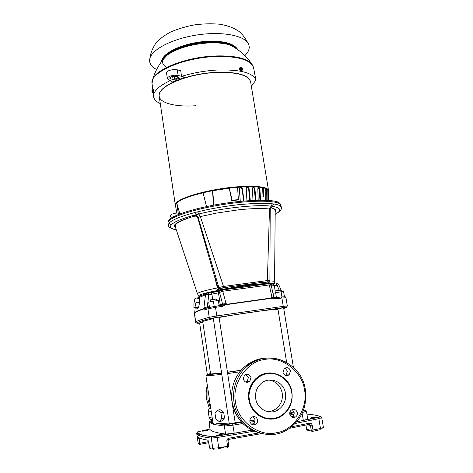 <?xml version="1.0" encoding="UTF-8"?>
<svg xmlns="http://www.w3.org/2000/svg" width="473" height="473" viewBox="0 0 473 473"><rect width="100%" height="100%" fill="white"/><g stroke="black" fill="none" stroke-linecap="round" stroke-linejoin="round"><path stroke-width="0.71" d="M208.912 395.919L209.858 402.275M235.519 402.003C237.21 420.751 259.222 437.241 276.303 432.754C293.786 430.637 308.597 407.726 304.506 389.965C302.596 371.802 281.547 355.643 264.614 359.521C247.344 361.059 231.569 383.638 235.519 402.003M249.413 399.638L249.366 399.324C247.645 392.549 252.008 376.62 267.251 373.587C282.629 371.784 291.202 385.4 291.61 392.271L291.658 392.578C293.372 399.206 289.393 415.093 274.109 418.439C258.577 420.527 249.732 406.626 249.413 399.638M251.003 377.608L249.791 381.297C246.735 383.165 244.565 382.367 243.27 378.897L244.399 375.302C247.462 373.321 249.667 374.096 251.003 377.608M245.718 374.415L248.372 377.643L247.172 381.285L245.824 382.125M257.649 419.994C257.85 421.739 257.277 423.128 255.934 424.175C252.972 425.552 250.956 424.63 249.874 421.408L250.128 419.119L251.476 417.31C254.468 415.82 256.526 416.713 257.649 419.994M253.014 416.607L254.917 419.498C255.113 421.218 254.545 422.596 253.221 423.631L251.689 424.269M297.322 412.769C297.535 414.602 296.92 416.021 295.477 417.026C292.663 418.162 290.759 417.204 289.76 414.147C289.553 412.361 290.138 410.966 291.516 409.955C294.36 408.725 296.293 409.665 297.322 412.769M292.32 409.553L294.141 412.373C294.348 414.182 293.739 415.584 292.308 416.577L291.516 416.944M290.493 371.009L289.098 374.858C286.183 376.402 284.137 375.538 282.966 372.269L284.279 368.491C287.212 366.859 289.281 367.698 290.493 371.009M284.983 368.012L287.413 371.128L286.035 374.929L285.32 375.385M267.02 418.865C257.081 416.612 251.003 410.221 248.78 399.691C247.751 391.402 250.075 384.413 255.757 378.719C260.185 374.681 265.312 372.754 271.13 372.943M267.227 411.563C270.343 411.616 273.205 410.747 275.806 408.956C280.879 405.03 283.02 399.768 282.233 393.175C280.566 385.684 276.143 381.315 268.971 380.067M285.456 393.347C286.26 400.028 284.096 405.355 278.969 409.334C270.467 415.808 257.081 409.648 255.716 398.538C254.988 392.631 256.691 387.694 260.836 383.733C269.155 375.71 283.995 381.575 285.456 393.347M175.572 227.584C174.159 226.762 173.981 225.716 175.045 224.439C177.736 221.796 184.009 219.105 193.853 216.38C187.539 217.899 175.595 223.15 175.838 224.468L175.282 226.727L197.436 293.686M217.184 291.344L214.506 291.9M204.017 294.425L199.908 295.891L199.239 296.76M256.384 285.272L235.069 288.158M270.804 284.303L273.424 283.977L274.299 285.645L277.072 285.302L279.171 290.18M309.33 424.346L310.448 425.369L312.174 425.186L312.996 430.152L312.618 431.352L311.802 431.145L311.34 430.335L320.487 428.55L323.402 427.503L322.846 428.603M209.551 447.712L210.911 448.836M280.235 205.962C281.027 204.803 280.572 203.686 278.863 202.615C275.245 199.239 245.298 199.198 214.145 205.069C183.985 210.828 171.545 216.953 169.21 219.785L168.175 221.63M217.509 410.192L220.051 409.636L223.676 412.255L224.539 417.966L221.766 421.017L219.224 421.597L215.83 418.889L214.979 413.213L217.509 410.192L220.926 412.864L221.79 418.593L219.224 421.597M251.896 430.176L234.206 433.244L232.645 423.82L225.319 424.559L217.775 423.619L214.115 424.482L212.956 422.927L205.932 375.952L221.725 374.403M217.775 423.619L229.121 423.087M235.158 422.513L241.265 421.81M249.821 420.674L254.965 419.918M294.017 411.835L289.718 413.077M202.84 322.302L199.612 322.911L207.298 374.38M235.187 422.696C233.656 423.282 231.687 423.619 229.287 423.702L213.24 318.016L219.046 317.141L235.187 422.696M293.408 367.385L283.623 307.793L277.87 308.703L286.644 362.436M241.153 370.199L227.466 372.192M221.512 372.996L210.591 374.007L202.704 321.404L213.252 318.619M278.012 309.561C278.573 308.284 242.353 313.108 219.1 317.489M202.237 431.157L202.184 431.116C203.591 430.566 205.341 430.264 207.44 430.205L207.499 430.247C206.086 430.797 204.33 431.098 202.237 431.157M216.522 435.592L216.451 435.538C217.941 434.924 219.844 434.592 222.15 434.551L222.227 434.604C220.725 435.225 218.822 435.556 216.522 435.592M224.072 446.896L224.137 447.298C222.635 447.978 220.731 448.309 218.42 448.303L218.29 447.86M310.14 418.292L309.981 418.221C311.24 417.694 313.055 417.393 315.42 417.316L315.592 417.381C314.32 417.913 312.499 418.215 310.14 418.292M274.47 283.847L274.446 281.813C274.624 281.246 273.075 280.968 269.811 280.986M269.137 281.707L269.137 283.221L254.823 284.379C249.206 284.545 243.258 285.349 236.979 286.792L217.438 290.215L216.805 288.039C206.89 290.067 200.735 291.705 198.335 292.964L197.625 293.845L198.293 296.021M208.498 441.664L199.772 443.29L199.718 444.378L198.388 443.396L199.772 443.29L199.08 438.56L199.866 438.412M280.992 291.77L280.714 290.103L275.109 290.936L275.262 292.71M216.545 300.787L216.279 299.031L210.485 299.882L210.686 301.691M278.863 202.615L280.962 205.4L281.305 207.44C281.033 205.861 278.514 204.697 273.761 203.964L272.353 203.792C266.807 202.852 255.686 203.142 238.989 204.661C222.31 206.441 206.524 209.628 197.608 211.863L195.201 212.454C180.686 216.315 171.983 219.892 169.092 223.185L168.364 225.13C168.11 227.809 174.312 229.671 176.323 229.86M168.932 223.392L171.397 224.71M219.342 288.778L219.673 288.625L218.366 287.773L217.438 290.215L219.342 288.778L218.201 287.98L215.044 278.295L197.744 217.811C197.336 216.587 196.319 216.037 194.699 216.167L193.853 216.38L195.077 215.369L198.79 213.997C223.256 207.878 256.94 204.324 271.171 206.127L272.383 206.334L271.153 207.925C275.357 208.759 276.699 210.183 275.191 212.188M197.608 211.863L200.351 216.599L216.167 213.14L238.528 209.817C251.695 208.422 262.539 208.173 269.492 209.013L272.353 203.792M269.912 280.554L270.195 209.267L269.492 209.013L267.387 280.56L223.487 286.461L200.351 216.599L198.14 217.403L218.845 287.525L223.487 286.461L223.546 287.661L255 283.392L254.823 284.379M219.295 305.653L218.366 300.568L213.418 301.159L208.705 302.081L209.498 307.326L210.148 307.202M214.582 306.374L214.216 306.421L213.418 301.159M214.216 306.421L213.695 306.522M219.147 305.676L218.366 300.568M284.45 296.76L283.611 291.67L281.098 291.752L272.962 293.313M282.275 296.873L281.943 296.884L281.098 291.752M276.445 297.6L275.629 292.61M281.943 296.884L281.494 296.955M311.843 431.205L307.994 430.489L306.67 429.484L305.936 425.038M306.652 429.395L311.34 430.335M275.12 297.748L281.305 296.979L281.902 298.008L275.777 298.8C273.938 298.262 272.495 298.102 271.443 298.309L227.046 304.559C226.431 304.346 224.935 304.931 222.552 306.315L222.026 305.245M193.912 307.817L193.906 303.435L194.935 298.558L195.976 298.008L195.988 302.401L194.953 307.332L193.912 307.817L197.401 308.26L198.459 307.775L194.953 307.332M275.085 297.777L271.526 297.523L273.713 296.837L271.236 285.249L269.308 284.929L222.789 291.256L226.053 303.636L226.602 303.837L222.286 305.18L208.859 307.48L208.291 307.746L207.937 308.828L205.3 309.608L205.625 308.567L206.24 308.26M312.298 431.364L311.264 430.324L310.448 425.369L307.06 424.807M229.098 439.334L261.74 433.581M289.588 428.307L309.218 424.364L309.584 423.158L291.67 426.752M228.743 445.933L227.726 447.44L227.631 446.299L228.778 445.962L228.004 440.842L228.571 439.523L229.08 439.34L228.997 438.181C227.513 438.583 226.798 439.583 226.857 441.173L227.968 440.818M208.806 442.663L208.818 442.752C208.522 441.191 208.12 440.31 207.606 440.103C202.018 439.21 198.654 438.022 197.513 436.532L197.702 438.672L199.08 438.56M208.374 441.084L207.606 440.103M205.3 309.608C204.354 308.934 203.774 308.757 203.556 309.064C198.565 310.678 195.615 311.955 194.716 312.901L194.651 313.77M275.777 298.8L275.055 297.754M271.526 297.523L271.313 298.014L227.064 304.24L226.602 303.837M271.443 298.309L271.313 298.014M227.046 304.559L227.064 304.24M221.949 305.256L222.564 303.997L226.053 303.636M220.14 305.528L220.282 304.718L222.564 303.997L219.555 292.444L222.789 291.256L222.446 289.973L268.528 283.735L222.416 289.943M206.133 308.284L203.697 308.242L203.887 307.905L207.304 306.936L207.529 307.976M205.861 308.301L215.31 306.262L215.511 307.379L207.937 308.828L209.22 317.324C200.079 319.748 195.568 321.421 195.686 322.338L195.692 322.344M203.697 308.242L203.526 308.757C198.554 310.371 195.621 311.654 194.716 312.594L194.687 312.221M203.556 309.064L203.526 308.757M194.716 312.901L194.716 312.594M195.976 298.008L199.476 298.463L199.565 302.862L195.988 302.401M199.565 302.862L198.459 307.775M271.904 297.204L269.308 284.929L268.528 283.735C269.374 283.41 270.278 283.918 271.236 285.249L271.236 285.266M203.887 307.905L205.489 294.762L197.702 298.232M209.391 306.628L207.304 306.936L208.794 294.62L205.489 294.762L205.986 293.632L207.068 293.065L211.484 292.385L208.357 292.811M195.183 307.976L194.521 314.486L195.686 322.338L196.969 323.29C196.892 322.403 201.409 320.771 210.515 318.388L282.889 307.675L286.301 307.426L283.741 308.52M278.768 284.758L277.072 285.302L276.185 283.634C276.634 283.209 277.491 283.581 278.768 284.758L281.772 291.729M274.452 281.991L274.577 281.807C274.766 281.216 273.181 280.932 269.823 280.962M216.805 288.039L217.468 287.897C203.727 290.718 197.075 292.71 197.501 293.881L197.679 294.017M214.984 277.722L215.386 278.455L215.044 278.295M274.577 281.606L275.197 211.076C274.878 209.368 273.53 208.321 271.153 207.925L270.556 207.878M268.765 281.825L269.137 283.221L268.203 282.18L268.664 281.873M268.705 281.855L268.203 282.18M267.068 281.79L267.387 280.56L269.912 280.578L269.492 281.405L268.173 282.079L259.127 282.777L268.776 281.825M215.055 278.597L217.468 287.897M232.225 285.278L232.196 286.407L219.673 288.625L220.158 288.382L218.845 287.525L218.366 287.773M195.077 215.369C196.561 215.327 197.584 216.007 198.14 217.403L197.744 217.811M275.174 214.346C282.038 210.52 281.11 207.848 272.383 206.334L273.761 203.964M270.195 209.214L270.385 208.12L272.217 206.955M254.988 282.47L255 283.392L259.127 282.777L259.393 281.624M236.932 284.9L236.979 286.792M176.311 229.825C171.125 228.808 169.44 227.152 171.267 224.858C174.129 221.713 182.554 218.29 196.555 214.588L195.201 212.454M312.174 425.186C311.766 423.702 310.903 423.022 309.584 423.158M303.152 410.966C306.847 410.239 305.026 409.961 306.457 411.244L307.746 419.025L304.346 420.231L296.766 421.762M234.206 433.244L216.983 436.118L217.219 437.525L211.26 438.069C201.823 437.07 196.969 435.444 196.691 433.197L198.092 442.698M232.941 433.445L225.568 434.054C216.989 432.99 211.839 431.512 210.107 429.608L209.107 421.603L212.507 420.03M212.407 419.35L210.538 419.616L209.119 417.428L208.303 411.971L208.924 408.761L210.787 408.489M209.119 417.428L212.058 417.015M208.303 411.971L211.242 411.545M224.539 417.966L221.79 418.593M223.676 412.255L220.926 412.864M219.537 290.883L219.986 290.836M218.975 291.137L219.839 291.031M175.312 204.945L159.206 96.291C156.545 87.162 186.019 74.019 215.085 72.552C236.589 71.819 248.443 74.959 250.637 81.971C248.443 74.959 236.589 71.819 215.085 72.552C186.019 74.019 156.545 87.162 159.206 96.291C160.105 103.416 176.577 107.205 196.129 105.704M153.14 89.905L153.412 90.822L153.134 89.923M153.069 90.851L152.395 91.437L152.625 92.282L153.483 92.241L153.282 92.743L153.382 90.834L153.004 90.639L152.779 91.206M152.259 90.55L152.146 91.543L152.259 90.55C152.022 89.911 151.922 90.172 151.951 91.33M152.395 91.437L152.135 92.117M152.312 92.732L152.081 92.229M152.625 92.282L152.412 92.773L153.258 92.714M151.951 91.354L151.939 90.769M151.963 90.426L152.288 89.988L152.265 90.556M153.004 90.639L152.489 90.674M152.288 89.988L153.116 89.935M153.382 89.503L153.837 90.662L153.412 93.122M152.885 89.953L153.116 89.521L153.465 90.686L153.116 92.726M240.946 68.833L242.631 69.153L241.715 70.323L240.686 70.116L239.977 68.816L240.325 67.734L239.977 68.816M241.059 67.391L239.982 67.468L239.699 68.756C240.243 70.43 241.017 71.033 242.022 70.578L242.312 69.98L240.686 70.116M242.483 68.325L240.692 68.242L242.483 68.325C241.798 67.296 241.265 67.184 240.887 68M242.643 69.241L240.012 68.81L240.71 70.087L241.715 70.288M241.313 69.773L241.017 68.916M240.869 68.011L240.928 67.42L241.928 67.55L242.501 68.343M242.241 69.076L240.243 68.691M242.093 68.792L242.466 68.597M240.319 68.437L240.692 68.242M240.928 67.42L240.314 67.734M241.691 70.773C240.692 71.133 239.935 70.507 239.427 68.898L240.042 67.414M242.164 68.756L242.265 69.076M175.317 205.099L175.306 204.685M175.312 204.602L175.986 203.159C179.509 198.282 201.007 191.464 224.427 188.213C247.864 184.913 267.121 185.99 268.457 190.134L268.558 190.495M175.365 205.004L175.725 206.955M179.87 213.985L176.695 202.816L178.433 214.553M176.695 202.816L175.294 204.626L177.221 215.055M238.398 199.6L232.172 200.256L231.776 200.629L237.99 199.973L238.398 199.6L237.558 187.284L229.245 188.13L232.172 200.256M254.373 188.768L253.392 187.497L253.948 187.284L254.929 188.561L254.373 188.768L255.314 200.304M253.392 187.497L252.801 187.479M248.621 188.697L247.485 187.468L247.929 187.255L249.07 188.485L248.621 188.697L249.827 200.57M247.485 187.468L246.646 187.497M268.723 191.512L268.611 190.678C268.132 189.478 266.358 188.526 263.284 187.828L262.627 187.692L262.964 195.272C263.213 198.879 263.692 196.112 263.514 193.883L263.284 187.828L262.633 187.935M229.245 188.13L231.776 200.629M268.688 191.636L268.918 200.481M268.847 200.475L268.699 191.47M267.736 190.347L268.043 190.288L268.268 191.683L268.498 200.451M267.842 200.404L267.813 190.164M265.613 189.283L266.187 189.153L266.606 190.53L266.961 200.351M266.606 190.53L265.856 190.702L266.204 200.316M265.856 190.702L265.566 189.448M258.429 187.828L259.068 187.621L259.872 188.94L259.234 189.141L258.081 187.793M259.068 187.621L258.181 187.686M258.187 200.227L257.815 188.733L258.548 187.574M254.929 188.561L255.881 200.286M253.948 187.284L252.824 187.456M252.972 200.398L252.452 188.491L253.321 187.267M249.07 188.485L250.294 200.54M247.929 187.255L246.764 187.485M246.947 200.765L246.244 188.556L246.61 187.527L247.213 187.273M242.454 188.727L242.123 188.934L240.852 187.746L241.183 187.539L242.454 188.727L243.962 201.001M242.123 188.934L243.607 201.031L240.272 201.25M240.852 187.746L239.74 187.87M241.183 187.539L240.065 187.799M203.094 192.789C189.572 196.106 180.84 199.446 176.89 202.799M229.198 188.177L212.584 190.761L214.109 205.075M262.627 187.692C256.898 186.604 248.544 186.486 237.564 187.332M206.506 206.577L203.077 192.724L212.489 190.708L213.554 205.176M268.889 199.05L269.06 200.493M240.278 201.344L239.344 188.928L239.616 188.006L240.39 187.592M259.234 189.141L259.943 200.203M265.702 200.292L265.749 189.07M259.872 188.94L260.593 200.203M250.619 81.864L250.601 81.758C248.402 74.74 236.553 71.594 215.049 72.328C202.45 73.179 190.731 75.52 179.894 79.352L177.647 80.197C164.858 85.477 158.697 90.769 159.17 96.078L159.188 96.185M176.045 79.393L176.139 80.008L175.731 79.748L176.234 79.304L178.025 78.63L178.936 78.447L180.373 78.973L184.967 77.247M181.502 76.319L178.132 75.473L174.679 75.242C170.168 75.751 167.72 76.833 167.353 78.494L168.016 79.316L172.474 81.947L177.115 80.197L176.937 79.032M172.267 81.823L172.32 82.196L177.647 80.197M179.894 79.352L185.286 77.324L181.508 76.384L180.656 70.028L179.521 70.394M176.139 80.008L177.115 80.197M174.2 76.147L174.667 79.228L178.398 77.554L177.251 76.626L174.283 76.141C171.463 76.455 169.937 77.134 169.706 78.175L171.013 78.991L173.071 79.399L172.615 76.372M174.667 79.228L173.071 79.399M180.751 70.713L177.274 69.815L173.822 69.566C169.31 70.069 166.868 71.169 166.502 72.86L167.353 78.494M169.842 80.392L172.32 82.196M181.508 76.384C192.594 72.966 204.206 70.861 216.338 70.075C239.628 69.265 252.83 72.582 255.946 80.026L251.364 86.37M253.404 66.995L255.946 80.026M160.288 103.587C156.185 101.695 153.95 99.318 153.583 96.457C153.222 91.342 158.662 86.116 169.896 80.771M244.896 55.672L247.521 52.462C249.649 49.097 249.779 45.94 247.899 42.99C242.956 35.144 220.997 31.301 197.123 34.949C173.236 38.526 152.939 48.778 150.053 57.824L149.894 58.333C148.788 62.868 151.035 66.587 156.634 69.496M207.901 389.149L207.925 399.283L210.651 408.512M226.472 424.559L229.364 425.718M207.316 385.211C206.122 389.787 205.861 394.423 206.547 399.123L209.438 408.684M225.792 424.577L229.08 425.753M260.836 433.351C245.138 429.218 235.572 418.759 232.137 401.979C230.54 389.22 233.893 378.246 242.2 369.052C248.751 362.359 256.532 358.717 265.554 358.12M243.991 424.612C237.541 418.51 233.579 410.96 232.101 401.967C230.499 389.22 233.869 378.246 242.2 369.052L244.115 368.946C263.573 347.011 301.673 360.467 305.339 389.764C307.367 407.099 301.325 420.45 287.217 429.815C266.766 442.834 237.056 427.681 233.975 402.186C232.355 389.303 235.737 378.223 244.115 368.946C256.738 357.133 270.686 354.839 285.958 362.064M291.924 392.525C292.97 402.304 289.671 410.014 282.026 415.655C269.716 424.529 250.826 415.542 248.893 399.697L248.845 399.383C247.929 391.206 250.27 384.318 255.875 378.719C267.801 366.61 289.724 374.965 291.876 392.2L291.924 392.513M247.639 365.7L243.749 368.964M239.817 371.813L227.679 373.587M241.041 370.329L227.483 372.316M221.535 373.132C207.18 375 203.514 375.148 210.532 373.575M274.234 283.877C272.105 281.045 204.856 291.279 199.062 295.335L198.347 296.181M280.962 205.4C280.59 200.723 257.696 199.641 228.63 203.697C199.588 207.706 172.799 215.741 168.784 221.104L169.21 219.785M199.76 444.372L208.741 442.693M213.412 449.22L214.115 449.315L212.779 448.286L211.26 438.069L212.223 436.561C202.822 435.609 197.968 434.037 197.661 431.843L196.685 433.15L198.057 442.539L197.702 438.672M210.727 436.408L210.213 436.502M207.275 435.958L206.701 436.065M312.759 431.317L320.067 429.75L320.487 428.55L318.837 418.676L318.004 417.428L320.274 416.583L321.474 417.127M208.818 442.752L209.569 447.807L212.779 448.286L218.757 447.789L227.631 446.299L226.857 441.173M208.392 441.138L209.492 447.771L210.036 448.635M227.726 447.44L225.509 446.66M194.651 313.806L195.704 322.409M194.645 314.149L194.527 314.515M215.292 306.238L221.193 305.369M222.552 306.315L215.511 307.379L216.811 315.923L209.22 317.324L210.515 318.388M273.713 296.837L274.074 297.647L275.209 297.759L281.305 296.979C286.88 296.672 284.628 296.565 285.97 297.748L281.902 298.008L283.268 306.344L216.811 315.923L216.965 317.206M219.194 305.002L220.282 304.718L218.461 292.84L219.555 292.444L220.04 290.771L222.446 289.973L218.946 291.167L218.461 292.84L211.898 294.165L212.69 299.385M197.265 298.173C198.873 296.76 201.776 295.241 205.986 293.632L208.386 292.84L208.794 294.62L211.898 294.165L211.484 292.385L218.946 291.167L220.028 290.611M275.162 290.919L274.299 285.645L271.378 285.905M269.935 283.835L269.078 283.711M211.455 292.355L216.055 291.575M276.729 283.605L277.633 283.729M194.308 216.185L194.699 216.167M271.094 207.789L270.733 207.854M220.158 288.382L223.546 287.661M297.204 421.674L318.081 417.44C322.752 416.205 320.57 416.95 321.758 417.7L318.837 418.676L295.241 423.471M259.003 432.919L228.997 438.181M254.048 431.205L217.219 437.525L218.757 447.789M285.97 297.748L287.336 306.013L283.268 306.344L282.889 307.675M306.93 414.088C312.937 414.555 317.383 415.389 320.274 416.583M197.661 431.843L210.006 429.058M212.223 436.561L216.983 436.118M199.636 323.094L196.969 323.29M287.336 306.013L286.301 307.426M318.004 417.428L304.346 420.231M306.457 411.244L302.519 412.497M303.323 420.45L302.129 413.355M242.838 423.501L232.976 425.186L224.356 426.043L225.568 434.054M210.107 429.608L208.995 422.229M303.601 409.754L304.908 410.103C305.345 410.239 304.766 410.517 303.169 410.925M294.058 414.147L289.967 414.933M254.793 421.408L250.087 422.235M225.319 424.559L224.356 426.043L214.115 424.482L209.019 422.271L209.107 421.603L212.956 422.927M294.182 412.716L289.707 413.579M254.965 419.959L249.827 420.864M241.679 422.277L232.645 423.82M212.868 422.424L209.977 420.923M211.614 292.746L216.078 291.67M252.02 285.804L253.463 285.651M153.412 90.822L153.483 92.241M152.395 91.455C152.424 92.613 152.318 92.874 152.087 92.235M242.631 69.253C242.253 70.069 241.721 69.963 241.041 68.934M268.268 191.683L267.688 191.802M177.83 78.027L177.665 76.939M177.274 69.815L178.132 75.473M152.111 81.267L152.832 78.92C156.681 68.81 186.256 57.292 213.95 56.003C233.047 55.282 245.528 57.777 251.394 63.483L252.795 65.499M161.819 61.259C162.688 59.119 164.598 56.973 167.548 54.821C177.57 48.151 191.193 44.184 208.404 42.931C217.137 42.529 224.338 43.232 230.014 45.041C233.479 46.188 235.956 47.649 237.44 49.417M161.748 61.354C163.309 52.97 186.35 43.214 208.221 42.322C223.77 41.861 233.544 44.243 237.535 49.488M170.718 77.022L171.013 78.991M253.451 67.19C250.264 59.456 237.144 55.926 214.086 56.594C181.987 58.031 149.48 72.907 152.034 83.52L152.058 83.697M161.571 61.585C162.263 53.094 185.706 42.854 208.155 41.955C224.32 41.506 234.188 44.072 237.777 49.653M235.956 47.974L236.453 48.743M166.597 67.473C163.061 65.292 161.79 62.607 162.795 59.432M209.421 408.69L206.518 399.117C205.838 394.399 206.098 389.752 207.31 385.158M282.026 415.655C289.689 410.014 292.994 402.298 291.947 392.513C290.014 375.136 267.913 366.522 255.875 378.719L255.757 378.719M247.172 381.285L249.791 381.297M253.221 423.631L255.934 424.175M292.308 416.577L295.477 417.026M286.035 374.929L289.098 374.858M278.969 409.334L275.806 408.956M241.017 370.359L227.489 372.346M221.541 373.173C211.413 374.167 206.21 375.089 205.932 375.952M168.364 225.13L168.063 223.079M305.877 425.05L306.599 429.449L307.137 430.282M226.135 446.553L227.738 447.115M194.846 311.027L194.746 311.926M281.305 207.44C282.079 209.184 280.034 211.496 275.174 214.381M321.758 417.7L323.402 427.503M239.515 432.34L211.922 436.668C202.403 435.456 197.324 434.285 196.685 433.15L196.691 433.197M216.634 423.696L224.971 424.689L241.697 422.294M289.707 413.603L294.182 412.746M254.965 419.983L249.827 420.887M268.516 190.353L250.601 81.758M152.401 91.378L152.081 92.194M151.934 90.928L151.963 90.361M153.116 89.521L153.489 89.492M176.825 212.909C170.233 214.34 171.12 214.299 170.28 216.557L171.504 217.964M173.55 216.025L173.496 216.805M242.631 69.153L240.899 68.804M175.3 204.72L175.323 205.288M268.457 190.134L268.611 190.678M152.809 89.959L152.034 83.52L152.832 78.92C155.658 69.655 160.566 61.62 167.548 54.821C164.226 57.393 162.34 59.503 161.896 61.159M153.151 92.826L153.583 96.457M253.439 67.119L251.394 63.483C245.871 55.53 238.741 49.381 230.014 45.041C233.964 46.472 236.405 47.909 237.34 49.346M161.53 61.644C162.109 52.278 185.487 42.245 207.901 41.281C224.143 40.749 234.117 43.551 237.83 49.695M247.899 42.99C245.227 37.976 242.312 34.162 239.155 31.537C234.312 28.096 227.968 25.666 220.128 24.247C211.78 23.52 203.355 23.709 194.87 24.833C186.451 26.352 178.356 28.747 170.593 32.01C163.557 35.895 158.632 39.614 155.824 43.179C152.755 48.051 150.946 52.231 150.402 55.713L149.894 58.333"/></g></svg>
